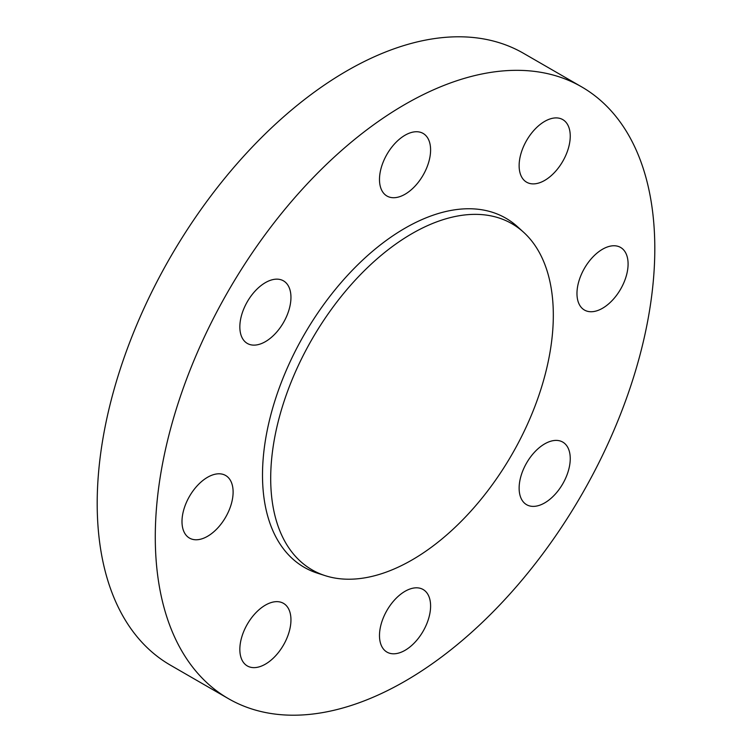 <?xml version="1.0" encoding="UTF-8"?>
<svg xmlns="http://www.w3.org/2000/svg" width="752" height="752" viewBox="0 0 752 752"><rect width="100%" height="100%" fill="white"/><g stroke="black" fill="none" stroke-linecap="round" stroke-linejoin="round"><path stroke-width="1.13" d="M412.011 559.967A199.844 115.376 120 0 0 538.93 395.251A199.844 115.376 120 0 0 523.608 232.265A199.844 115.376 120 0 0 412.011 233.618A199.844 115.376 120 0 0 278.334 421.064A199.844 115.376 120 0 0 325.334 575.703A199.844 115.376 120 0 0 412.011 559.967M523.608 232.265L517.611 226.813A201.583 116.381 120 0 0 405.046 228.176A201.583 116.381 120 0 0 270.203 417.247A201.583 116.381 120 0 0 317.607 573.231L325.334 575.703M628.089 263.99A36.143 20.868 120 0 0 620.597 247.446A36.143 20.868 120 0 0 592.745 257.128A36.143 20.868 120 0 0 576.972 293.506A36.143 20.868 120 0 0 584.454 310.05A36.143 20.868 120 0 0 612.307 300.368A36.143 20.868 120 0 0 628.089 263.99M562.759 119.596L562.759 119.596A36.143 20.868 120 0 0 526.616 140.464A36.143 20.868 120 0 0 526.616 182.2L526.616 182.2A36.143 20.868 120 0 0 562.759 161.332A36.143 20.868 120 0 0 562.759 119.596L562.759 119.596M405.046 135.219A36.143 20.868 120 0 0 381.433 167.066A36.143 20.868 120 0 0 386.97 196.028A36.143 20.868 120 0 0 405.046 194.242A36.143 20.868 120 0 0 428.649 162.385A36.143 20.868 120 0 0 423.113 133.424A36.143 20.868 120 0 0 405.046 135.219M247.323 301.712A36.143 20.868 120 0 0 247.323 343.438A36.143 20.868 120 0 0 283.466 322.58A36.143 20.868 120 0 0 283.466 280.844A36.143 20.868 120 0 0 247.323 301.712M181.993 521.54A36.143 20.868 120 0 0 189.485 538.084A36.143 20.868 120 0 0 217.337 528.402A36.143 20.868 120 0 0 233.111 492.034A36.143 20.868 120 0 0 225.628 475.48A36.143 20.868 120 0 0 197.776 485.172A36.143 20.868 120 0 0 181.993 521.54M283.466 603.339L283.466 603.339A36.143 20.868 120 0 0 247.323 624.207A36.143 20.868 120 0 0 247.323 665.943L247.323 665.943A36.143 20.868 120 0 0 283.466 645.075A36.143 20.868 120 0 0 283.466 603.339M562.759 483.827A36.143 20.868 120 0 0 562.759 442.091A36.143 20.868 120 0 0 526.616 462.959A36.143 20.868 120 0 0 526.616 504.695A36.143 20.868 120 0 0 562.759 483.827M405.046 650.32A36.143 20.868 120 0 0 428.649 618.473A36.143 20.868 120 0 0 423.113 589.502A36.143 20.868 120 0 0 405.046 591.298A36.143 20.868 120 0 0 381.433 623.145A36.143 20.868 120 0 0 386.97 652.106A36.143 20.868 120 0 0 405.046 650.32M405.046 104.368A353.214 203.933 120 0 0 174.295 415.621A353.214 203.933 120 0 0 228.439 698.664A353.214 203.933 120 0 0 405.046 681.171A353.214 203.933 120 0 0 635.797 369.909A353.214 203.933 120 0 0 581.653 86.875A353.214 203.933 120 0 0 405.046 104.368M581.653 86.875L523.561 53.336A353.214 203.933 120 0 0 346.954 70.829A353.214 203.933 120 0 0 116.203 382.091A353.214 203.933 120 0 0 170.347 665.125L228.439 698.664"/></g></svg>

